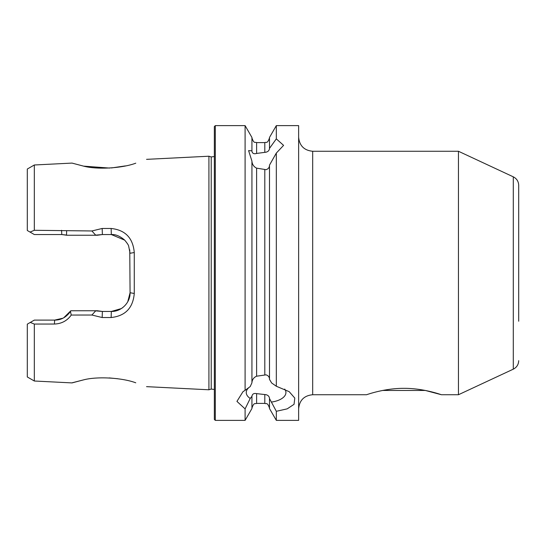 <?xml version="1.0" encoding="UTF-8"?>
<svg xmlns="http://www.w3.org/2000/svg" width="546" height="546" viewBox="0 0 546 546"><rect width="100%" height="100%" fill="white"/><g stroke="black" fill="none" stroke-linecap="round" stroke-linejoin="round"><path stroke-width="0.82" d="M458.456 151.262L513.295 176.836L513.295 369.164L458.456 394.738L458.456 151.262L312.681 151.262L312.681 394.738L366.53 394.738C366.127 394.956 383.893 388.22 403.965 388.336C424.071 388.22 441.878 394.956 441.441 394.738L425.314 390.451L382.65 390.451M135.544 163.261L135.777 163.186C122.447 168.223 96.97 169.888 83.094 166.004L72.017 163.09L34.323 164.988L34.323 230.289L91.885 230.972L102.17 228.474L111.138 228.481C125.273 229.982 132.985 237.995 134.268 252.518L134.268 293.482C133.006 307.985 125.293 315.998 111.138 317.519L102.17 317.526L91.892 315.028L71.246 315.049C67.165 320.775 61.555 323.778 54.423 324.037L34.323 324.058L30.296 322.427L27.3 324.16L27.3 376.958L34.323 381.012L34.323 324.058M34.323 381.012L72.017 382.91L82.89 380.043C68.475 383.736 68.537 383.722 83.088 380.002C96.956 376.153 122.379 377.75 135.77 382.807L135.688 382.78M117.752 378.74L109.145 377.907M518.7 321.225L518.7 185.319C518.543 181.443 516.741 178.617 513.295 176.836M518.7 273L518.7 224.775M269.485 398.928L269.485 408.538L276.324 420.372L276.324 411.295L269.485 398.525C269.362 396.594 268.229 395.318 266.093 394.697L256.613 393.632C253.89 393.065 252.327 393.959 251.931 396.314L250.211 398.464L245.099 408.899L236.937 401.392L242.99 391.673L245.099 390.329L245.099 125.628L215.295 125.628L214.353 126.563L214.353 419.437L215.295 420.372L215.295 125.628M245.099 390.329L250.211 386.575L251.931 382.814L251.931 161.097L248.594 150.614L251.931 150.819L251.931 151.215C252.361 153.46 253.917 154.204 256.613 153.44L266.093 152.184C268.236 151.57 269.362 150.3 269.485 148.382L276.324 138.861L276.324 125.628L298.635 125.628L298.635 420.372L276.324 420.372M276.324 138.861L283.592 145.373L276.324 153.064L269.485 165.151L269.485 379.381L271.669 382.999L276.324 386.247L276.324 153.064M83.838 166.155L109.609 168.072M111.432 167.95L125.416 165.902M214.353 156.531L211.22 156.941L211.22 389.059L208.92 389.783L208.92 156.217L146.553 159.35M251.931 382.418C252.327 379.45 253.883 377.382 256.613 376.201L266.093 374.849C268.236 375.587 269.369 376.958 269.485 378.979M269.485 165.547C269.362 167.574 268.229 168.953 266.093 169.683L256.613 168.148C253.924 166.858 252.361 164.639 251.931 161.493M249.372 387.182A19.84 9.924 180 0 0 246.253 392.519A19.84 9.924 180 0 0 250.211 398.464M271.669 402.04A19.84 9.924 180 0 0 285.933 392.519A19.84 9.924 180 0 0 284.705 389.08M245.099 408.899L245.099 420.372L251.931 408.538L251.931 396.71M269.485 147.98L269.485 137.462L276.324 125.628M65.82 234.985L61.787 234.548L34.323 234.548L27.3 230.494L27.3 169.042L34.323 164.988M30.044 232.077L34.323 230.289M276.324 386.247L289.196 391.673L294.792 398.082L294.048 404.32L287.21 408.852L276.324 411.295M251.931 150.819L251.931 137.462L245.099 125.628M30.296 322.427L34.323 320.106L54.634 320.106L62.735 318.263M63.814 317.697L70.843 310.749L97.297 310.749L102.382 311.452L111.343 311.452L121.287 308.592M94.362 310.749L102.382 311.452L102.17 317.526M121.656 308.36L122.884 307.48M127.75 301.767L130.078 292.724L129.757 249.836M124.706 240.151L111.343 234.548L102.382 234.548L94.356 235.251M102.17 228.474L102.382 234.548L97.297 235.251L66.865 235.251L61.787 234.548L61.568 230.31M134.268 252.518L130.078 253.276L128.644 246.096C128.576 245.236 127.245 243.236 124.652 240.09C120.004 236.097 115.568 234.248 111.343 234.548L111.138 228.481M111.138 317.519L111.343 311.452C121.205 311.8 130.405 302.668 130.078 292.724L134.268 293.482M54.423 324.037L54.634 320.106C61.077 320.147 66.346 317.253 70.434 311.425L70.843 310.749M91.885 230.972L95.768 235.251M95.782 310.749L91.892 315.028M70.434 311.425L71.246 315.049M66.639 230.951L66.516 235.155M264.803 374.72L264.803 169.813M256.613 376.201L256.613 168.148M269.485 408.08C267.281 401.699 266.209 404.299 264.803 403.398L264.803 394.519M264.803 403.398L256.613 403.398L256.613 393.632M264.803 152.361L264.803 142.602C266.189 141.701 267.26 144.321 269.485 137.92M256.613 153.44L256.613 142.602C255.187 141.701 254.115 144.28 251.931 137.92M211.22 389.059L214.353 389.469M312.681 394.738C304.149 395.57 299.467 400.252 298.635 408.783M211.22 156.941L208.92 156.217M458.456 394.738L441.441 394.738M256.613 403.398C255.228 404.299 254.156 401.679 251.931 408.08M146.546 386.65L208.92 389.783M264.803 142.602L256.613 142.602M245.099 420.372L215.295 420.372M513.295 369.164C516.741 367.383 518.543 364.557 518.7 360.681M312.681 151.262C304.149 150.43 299.467 145.748 298.635 137.217"/></g></svg>
